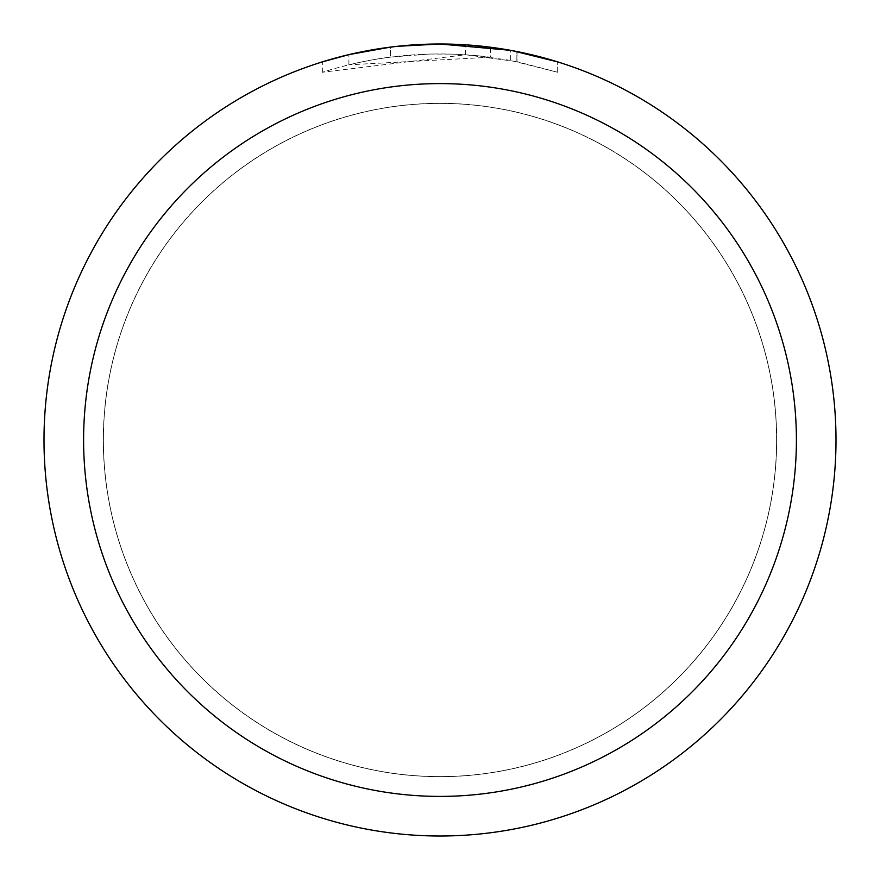 <?xml version="1.0" encoding="UTF-8"?>
<svg xmlns="http://www.w3.org/2000/svg" width="880" height="880" viewBox="0 0 880 880"><rect width="100%" height="100%" fill="white"/><g stroke="black" fill="none" stroke-linecap="round" stroke-linejoin="round"><path stroke-width="0.66" stroke-dasharray="4.4 3.3" d="M440 103.4A336.6 336.6 0 0 1 776.6 440A336.6 336.6 0 0 1 440 776.6A336.6 336.6 0 0 1 103.4 440A336.6 336.6 0 0 1 440 103.4A336.6 336.6 0 0 1 776.6 440A336.6 336.6 0 0 1 440 776.6A336.6 336.6 0 0 1 103.4 440A336.6 336.6 0 0 1 440 103.4M440 103.356A336.644 336.644 0 0 1 776.655 440A336.644 336.644 0 0 1 440 776.644A336.644 336.644 0 0 1 103.356 440A336.644 336.644 0 0 1 440 103.356M413.16 44.913L440 44.011L465.531 44.825L516.868 51.535L516.868 61.633L465.531 54.747L322.366 72.259C377.267 54.912 433.301 49.896 490.435 57.211L490.435 47.223L440 44A396 396 0 0 1 836 440A396 396 0 0 1 440 836A396 396 0 0 1 44 440A396 396 0 0 1 440 44L447.898 44.077M453.409 44.231L488.763 47.014M516.857 51.535L512.215 50.644M557.645 61.886L510.334 50.303L510.345 60.368L557.645 72.27L516.857 61.633M490.435 57.211L348.909 64.801A386.1 386.1 0 0 1 390.511 57.079L429.572 54.043L453.772 54.142L478.038 55.781L510.345 60.368M401.269 45.903L390.511 47.102L390.511 57.079L390.511 47.102A396 396 0 0 0 348.909 54.615L380.798 48.455M397.199 46.321L395.34 46.53M557.678 72.27L557.678 61.886L557.678 72.27M348.909 64.801L348.909 54.615L348.909 64.801M390.511 47.113L410.971 45.067M516.868 61.633L516.868 51.535M465.531 54.747L465.531 44.825M322.344 72.27L322.344 61.886L355.322 53.163L380.49 48.499L414.414 44.825L440 44L407.825 45.309M103.301 440A336.699 336.699 0 0 1 440 103.301A336.699 336.699 0 0 1 776.699 440A336.699 336.699 0 0 1 440 776.699A336.699 336.699 0 0 1 103.301 440M103.4 440A336.6 336.6 0 0 1 440 103.4A336.6 336.6 0 0 1 776.6 440A336.6 336.6 0 0 1 440 776.6A336.6 336.6 0 0 1 103.4 440M517.033 51.568L517.033 61.666"/><path stroke-width="1.32" d="M447.898 44.077L453.409 44.231M488.763 47.014L490.435 47.223M510.345 50.303L440 44A396 396 0 0 1 836 440A396 396 0 0 1 440 836A396 396 0 0 1 44 440A396 396 0 0 1 440 44L397.199 46.321M512.215 50.644L557.645 61.886M440 83.6A356.4 356.4 0 0 1 796.4 440A356.4 356.4 0 0 1 440 796.4A356.4 356.4 0 0 1 83.6 440A356.4 356.4 0 0 1 440 83.6M395.34 46.53L380.798 48.455M322.366 61.886L348.909 54.626L390.511 47.113M410.971 45.067L413.16 44.913M401.269 45.903L407.825 45.309"/></g></svg>
